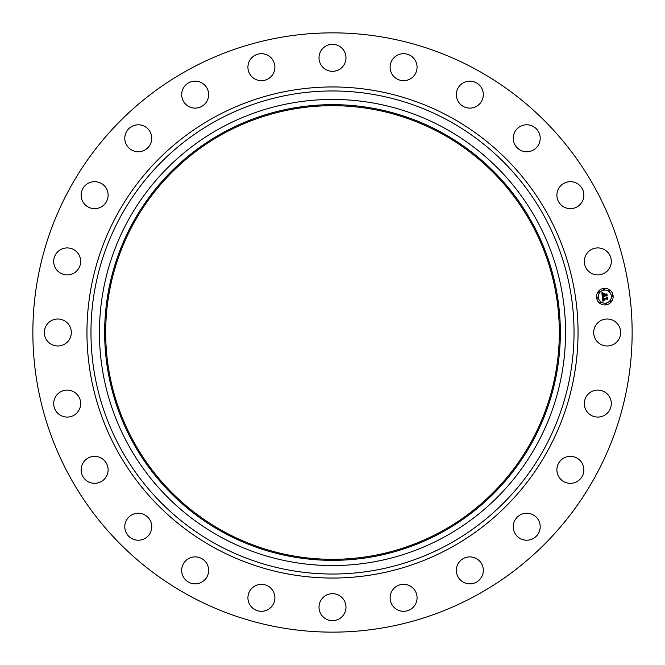 <?xml version="1.0" encoding="UTF-8"?>
<svg xmlns="http://www.w3.org/2000/svg" width="665" height="665" viewBox="0 0 665 665"><rect width="100%" height="100%" fill="white"/><g stroke="black" fill="none" stroke-linecap="round" stroke-linejoin="round"><path stroke-width="1" d="M595.341 326.033A13.483 13.483 0 0 1 613.637 320.663A13.483 13.483 0 0 1 619.007 338.967A13.483 13.483 0 0 1 600.711 344.337A13.483 13.483 0 0 1 595.341 326.033M188.843 595.458A299.641 299.641 0 0 1 69.542 188.843A299.641 299.641 0 0 1 476.157 69.542A299.641 299.641 0 0 1 595.458 476.157A299.641 299.641 0 0 1 188.843 595.458M441.236 133.449A226.815 226.815 0 0 1 531.551 441.236A226.815 226.815 0 0 1 223.764 531.551A226.815 226.815 0 0 1 133.449 223.764A226.815 226.815 0 0 1 441.236 133.449M441.735 132.543A227.854 227.854 0 0 1 532.457 441.735A227.854 227.854 0 0 1 223.265 532.457A227.854 227.854 0 0 1 132.543 223.265A227.854 227.854 0 0 1 441.735 132.543M444.237 127.971A233.058 233.058 0 0 1 537.029 444.237A233.058 233.058 0 0 1 220.763 537.029A233.058 233.058 0 0 1 127.971 220.763A233.058 233.058 0 0 1 444.237 127.971M76.941 270.713A13.483 13.483 0 0 1 57.88 271.17A13.483 13.483 0 0 1 57.431 252.101A13.483 13.483 0 0 1 76.492 251.653A13.483 13.483 0 0 1 76.941 270.713M563.355 458.318A13.483 13.483 0 0 1 581.892 462.823A13.483 13.483 0 0 1 577.386 481.352A13.483 13.483 0 0 1 558.858 476.855A13.483 13.483 0 0 1 563.355 458.318M101.645 206.682A13.483 13.483 0 0 1 83.108 202.177A13.483 13.483 0 0 1 87.614 183.648A13.483 13.483 0 0 1 106.142 188.145A13.483 13.483 0 0 1 101.645 206.682M522.923 513.787A13.483 13.483 0 0 1 539.664 522.923A13.483 13.483 0 0 1 530.52 539.664A13.483 13.483 0 0 1 513.787 530.52A13.483 13.483 0 0 1 522.923 513.787M142.077 151.213A13.483 13.483 0 0 1 125.336 142.077A13.483 13.483 0 0 1 134.48 125.336A13.483 13.483 0 0 1 151.213 134.48A13.483 13.483 0 0 1 142.077 151.213M469.515 556.896A13.483 13.483 0 0 1 483.314 570.055A13.483 13.483 0 0 1 470.155 583.853A13.483 13.483 0 0 1 456.356 570.695A13.483 13.483 0 0 1 469.515 556.896M195.485 108.104A13.483 13.483 0 0 1 181.686 94.945A13.483 13.483 0 0 1 194.845 81.147A13.483 13.483 0 0 1 208.644 94.305A13.483 13.483 0 0 1 195.485 108.104M406.772 584.71A13.483 13.483 0 0 1 416.697 600.994A13.483 13.483 0 0 1 400.405 610.919A13.483 13.483 0 0 1 390.488 594.635A13.483 13.483 0 0 1 406.772 584.71M258.228 80.29A13.483 13.483 0 0 1 248.303 64.006A13.483 13.483 0 0 1 264.595 54.081A13.483 13.483 0 0 1 274.512 70.365A13.483 13.483 0 0 1 258.228 80.29M338.967 595.341A13.483 13.483 0 0 1 344.337 613.637A13.483 13.483 0 0 1 326.033 619.007A13.483 13.483 0 0 1 320.663 600.711A13.483 13.483 0 0 1 338.967 595.341M326.033 69.659A13.483 13.483 0 0 1 320.663 51.363A13.483 13.483 0 0 1 338.967 45.993A13.483 13.483 0 0 1 344.337 64.289A13.483 13.483 0 0 1 326.033 69.659M270.713 588.06A13.483 13.483 0 0 1 271.17 607.12A13.483 13.483 0 0 1 252.101 607.569A13.483 13.483 0 0 1 251.653 588.508A13.483 13.483 0 0 1 270.713 588.06M394.287 76.941A13.483 13.483 0 0 1 393.83 57.88A13.483 13.483 0 0 1 412.899 57.431A13.483 13.483 0 0 1 413.347 76.492A13.483 13.483 0 0 1 394.287 76.941M206.682 563.355A13.483 13.483 0 0 1 202.177 581.892A13.483 13.483 0 0 1 183.648 577.386A13.483 13.483 0 0 1 188.145 558.858A13.483 13.483 0 0 1 206.682 563.355M458.318 101.645A13.483 13.483 0 0 1 462.823 83.108A13.483 13.483 0 0 1 481.352 87.614A13.483 13.483 0 0 1 476.855 106.142A13.483 13.483 0 0 1 458.318 101.645M151.213 522.923A13.483 13.483 0 0 1 142.077 539.664A13.483 13.483 0 0 1 125.336 530.52A13.483 13.483 0 0 1 134.48 513.787A13.483 13.483 0 0 1 151.213 522.923M513.787 142.077A13.483 13.483 0 0 1 522.923 125.336A13.483 13.483 0 0 1 539.664 134.48A13.483 13.483 0 0 1 530.52 151.213A13.483 13.483 0 0 1 513.787 142.077M108.104 469.515A13.483 13.483 0 0 1 94.945 483.314A13.483 13.483 0 0 1 81.147 470.155A13.483 13.483 0 0 1 94.305 456.356A13.483 13.483 0 0 1 108.104 469.515M556.896 195.485A13.483 13.483 0 0 1 570.055 181.686A13.483 13.483 0 0 1 583.853 194.845A13.483 13.483 0 0 1 570.695 208.644A13.483 13.483 0 0 1 556.896 195.485M80.29 406.772A13.483 13.483 0 0 1 64.006 416.697A13.483 13.483 0 0 1 54.081 400.405A13.483 13.483 0 0 1 70.365 390.488A13.483 13.483 0 0 1 80.29 406.772M584.71 258.228A13.483 13.483 0 0 1 600.994 248.303A13.483 13.483 0 0 1 610.919 264.595A13.483 13.483 0 0 1 594.635 274.512A13.483 13.483 0 0 1 584.71 258.228M69.659 338.967A13.483 13.483 0 0 1 51.363 344.337A13.483 13.483 0 0 1 45.993 326.033A13.483 13.483 0 0 1 64.289 320.663A13.483 13.483 0 0 1 69.659 338.967M588.06 394.287A13.483 13.483 0 0 1 607.12 393.83A13.483 13.483 0 0 1 607.569 412.899A13.483 13.483 0 0 1 588.508 413.347A13.483 13.483 0 0 1 588.06 394.287M605.906 304.903A8.321 8.321 0 0 1 596.572 297.737A8.321 8.321 0 0 1 603.737 288.394A8.321 8.321 0 0 1 613.072 295.559A8.321 8.321 0 0 1 605.906 304.903M603.97 290.148A6.559 6.559 0 0 1 611.326 295.792A6.559 6.559 0 0 1 605.682 303.149A6.559 6.559 0 0 1 598.317 297.504A6.559 6.559 0 0 1 603.97 290.148M602.357 296.972L603.512 297.346L602.914 298.718L607.162 297.77L607.386 299.416L606.896 298.967L603.305 299.441L604.103 300.414L603.039 299.474L603.255 300.389L604.011 300.613L602.956 301.287L602.357 296.972M602.548 296.715L603.654 297.197L602.548 296.715M603.238 297.604L603.172 298.427L606.804 297.953L607.403 297.297L607.644 299.134L607.336 297.504L606.846 298.061L603.089 298.552L603.238 297.604M602.307 296.64L601.817 292.899L602.98 293.348L602.365 294.013L602.448 295.393L604.136 295.169L602.623 295.144L602.789 293.598L602.706 295.044L604.094 294.861L603.338 293.814L604.851 293.622L604.443 295.127L606.663 294.371L606.896 296.141L606.355 295.609L604.801 295.817L605.009 296.357L604.535 295.85L604.842 296.54L604.236 295.892L602.307 296.64M602 292.592L603.188 293.099L602 292.592M603.429 293.539L604.992 293.332L603.429 293.539M604.61 294.038L604.701 294.778L606.946 293.839L607.22 295.925L606.879 294.055L604.618 294.886L604.61 294.038M597.378 297.122A0.507 0.507 0 0 1 597.943 297.554A0.507 0.507 0 0 1 597.511 298.12A0.507 0.507 0 0 1 596.946 297.687A0.507 0.507 0 0 1 597.378 297.122M603.787 288.768A0.507 0.507 0 0 1 604.352 289.209A0.507 0.507 0 0 1 603.92 289.774A0.507 0.507 0 0 1 603.355 289.333A0.507 0.507 0 0 1 603.787 288.768M598.857 291.619A0.507 0.507 0 0 1 599.423 292.051A0.507 0.507 0 0 1 598.982 292.617A0.507 0.507 0 0 1 598.417 292.184A0.507 0.507 0 0 1 598.857 291.619M612.133 295.177A0.507 0.507 0 0 1 612.698 295.609A0.507 0.507 0 0 1 612.265 296.174A0.507 0.507 0 0 1 611.7 295.742A0.507 0.507 0 0 1 612.133 295.177M609.29 290.248A0.507 0.507 0 0 1 609.855 290.68A0.507 0.507 0 0 1 609.414 291.245A0.507 0.507 0 0 1 608.849 290.813A0.507 0.507 0 0 1 609.29 290.248M605.857 304.528A0.507 0.507 0 0 1 605.291 304.088A0.507 0.507 0 0 1 605.732 303.523A0.507 0.507 0 0 1 606.297 303.963A0.507 0.507 0 0 1 605.857 304.528M600.362 303.049A0.507 0.507 0 0 1 599.797 302.617A0.507 0.507 0 0 1 600.229 302.051A0.507 0.507 0 0 1 600.794 302.484A0.507 0.507 0 0 1 600.362 303.049M610.794 301.677A0.507 0.507 0 0 1 610.229 301.245A0.507 0.507 0 0 1 610.661 300.68A0.507 0.507 0 0 1 611.226 301.112A0.507 0.507 0 0 1 610.794 301.677M448.293 120.531A241.536 241.536 0 0 1 544.469 448.293A241.536 241.536 0 0 1 216.707 544.469A241.536 241.536 0 0 1 120.531 216.707A241.536 241.536 0 0 1 448.293 120.531M450.222 117.015A245.543 245.543 0 0 1 547.985 450.222A245.543 245.543 0 0 1 214.778 547.985A245.543 245.543 0 0 1 117.015 214.778A245.543 245.543 0 0 1 450.222 117.015"/></g></svg>
